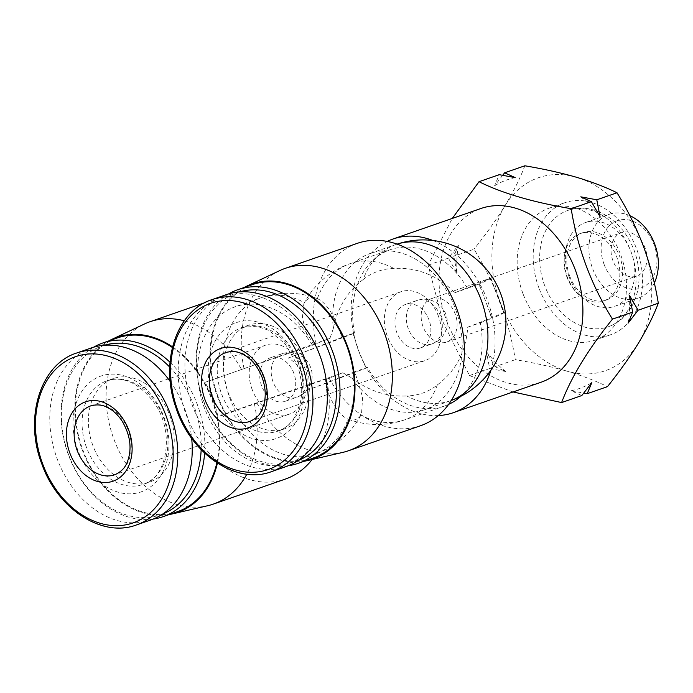 <?xml version="1.0" encoding="UTF-8"?>
<svg xmlns="http://www.w3.org/2000/svg" width="693" height="693" viewBox="0 0 693 693"><rect width="100%" height="100%" fill="white"/><g stroke="black" fill="none" stroke-linecap="round" stroke-linejoin="round"><path stroke-width="0.52" stroke-dasharray="3.46 2.6" d="M513.045 391.961L469.447 375.571L443.122 322.323L428.153 265.133L452.278 218.442M541.112 382.215A91.926 69.17 70.9 0 1 446.604 320.781A91.926 69.17 70.9 0 1 480.812 208.532M370.313 253.421L396.058 244.482A82.736 82.736 0 0 1 397.08 244.135A82.736 62.249 -109.1 0 0 396.058 244.482A82.736 62.249 -109.1 0 0 363.21 279.496A64.891 56.783 -112.6 0 1 393.797 268.46C416.883 267.117 437.24 275.199 454.868 292.715A80.665 1.672 -20.5 0 0 490.687 278.162L503.568 312.595A80.665 1.672 -20.5 0 1 467.74 327.157C465.921 351.914 455.786 371.171 437.335 384.91A64.891 56.783 -112.6 0 1 406.748 395.946A82.736 62.249 -109.1 0 0 450.32 400.797A82.736 62.249 -109.1 0 0 451.351 400.424A82.736 82.736 0 0 1 450.32 400.797L424.584 409.736A82.736 62.249 -109.1 0 0 456.254 311.157A82.736 62.249 -109.1 0 0 370.313 253.421A82.736 62.249 -109.1 0 0 333.316 328.543L329.963 338.349L205.085 382.302A92.732 69.768 70.9 0 1 217.957 416.736L225.849 413.626A92.732 69.768 70.9 0 1 213.123 379.903A92.732 69.768 70.9 0 1 212.976 379.192M341.909 337.3A80.665 1.672 -20.5 0 1 288.366 358.004C301.602 366.199 305.89 377.676 301.247 392.446A80.665 1.672 -20.5 0 0 354.781 371.734L362.612 397.202L361.529 413.964L360.897 415.072A64.891 23.553 69 0 1 348.016 419.126C339.813 415.575 332.614 405.18 326.429 387.95A82.736 62.249 70.9 0 1 289.423 463.071A82.736 62.249 70.9 0 1 203.482 405.336A82.736 62.249 70.9 0 1 235.161 306.765A82.736 62.249 70.9 0 1 307.961 338.548L302.356 317.957L303.846 303.785L304.478 302.676A64.891 23.553 69 0 1 317.359 298.622C326.516 302.78 334.693 315.67 341.909 337.3L354.478 332.935A82.736 62.249 70.9 0 1 390.254 249.705A82.736 62.249 70.9 0 1 467.428 288.357L478.499 284.234A91.008 68.477 -109.1 0 1 481.089 289.102L492.047 318.399L491.38 318.667A91.008 68.477 -109.1 0 0 490.124 313.262M467.74 327.157L480.301 322.791A82.736 62.249 70.9 0 1 460.975 396.24M448.7 404.34A82.736 62.249 70.9 0 1 444.525 406.02A82.736 62.249 70.9 0 1 367.351 367.368L354.781 371.734M454.868 292.715L467.428 288.357M438.288 415.575A91.926 69.17 70.9 0 1 358.749 351.282A91.926 69.17 70.9 0 1 387.188 241.433M432.856 240.471A91.926 69.17 70.9 0 1 491.008 370.019M354.478 332.935L353.699 333.489A91.008 68.477 -109.1 0 0 354.946 338.886L358.844 351.204L363.981 363.054A91.008 68.477 -109.1 0 0 366.571 367.922L367.351 367.368M480.301 322.791L491.38 318.667M490.687 278.162A147.081 3.041 -20.5 0 1 490.921 278.239A147.081 3.041 -20.5 0 1 479.175 283.965L478.499 284.234M353.699 333.489L353.023 333.749A147.081 3.041 -20.5 0 1 288.366 358.004M503.568 312.595A147.081 3.041 -20.5 0 1 503.794 312.673A147.081 3.041 -20.5 0 1 492.047 318.399M366.571 367.922L365.895 368.182A147.081 3.041 -20.5 0 1 301.247 392.446M184.295 320.79A96.518 72.626 70.9 0 1 241.545 369.516L312.656 345.183A80.665 1.672 -20.5 0 1 329.963 338.349M241.545 369.516L205.085 382.302M326.429 387.95L325.528 379.617L326.49 378.932A96.518 72.626 70.9 0 1 312.171 459.494M325.528 379.617A80.665 1.672 -20.5 0 1 342.836 372.782L225.849 413.626M326.49 378.932L217.957 416.736M363.21 279.496C347.505 291.346 337.534 307.701 333.316 328.543M342.836 372.782L351.784 377.945A82.736 62.249 -109.1 0 0 424.584 409.736M351.784 377.945C368.667 390.947 386.989 396.942 406.748 395.946M328.967 377.954A96.518 72.626 -109.1 0 0 420.521 425.736M357.216 243.373A96.518 72.626 -109.1 0 0 316.086 343.52M256.895 402.979A96.518 72.626 -109.1 0 0 342.87 452.373M279.764 270.591A96.518 72.626 -109.1 0 0 244.014 368.546M244.023 287.534A92.663 69.724 -109.1 0 0 212.604 380.102A92.663 69.724 -109.1 0 0 304.322 461.217M252.33 284.65A91.926 69.17 -109.1 0 0 217.134 394.178A91.926 69.17 -109.1 0 0 312.621 458.333M228.725 293.884A91.926 69.17 -109.1 0 0 202.737 399.177A91.926 69.17 -109.1 0 0 288.383 465.713M239.466 291.926A89.328 67.212 -109.1 0 0 202.962 399.099A89.328 67.212 -109.1 0 0 298.025 460.585M304.868 361.893A54.86 41.277 -109.1 0 0 248.466 325.225A54.86 41.277 -109.1 0 0 227.46 390.592A54.86 41.277 -109.1 0 0 284.451 428.88A54.86 41.277 -109.1 0 0 304.868 361.893M226.316 294.655A91.008 68.477 -109.1 0 0 191.476 403.083A91.008 68.477 -109.1 0 0 286.01 466.597M285.369 479.08A96.518 72.626 70.9 0 1 185.1 411.711A96.518 72.626 70.9 0 1 222.055 296.717A96.518 72.626 70.9 0 1 313.617 344.499M254.418 403.95A96.518 72.626 70.9 0 1 246.803 474.168M207.709 505.717A96.518 72.626 70.9 0 1 114.059 439.587A96.518 72.626 70.9 0 1 144.603 323.926M312.656 345.183L307.961 338.548M150.849 519.941A91.008 68.477 70.9 0 1 57.285 459.112A91.008 68.477 70.9 0 1 91.155 347.999M170.227 381.54A91.008 68.477 70.9 0 1 191.666 438.331M92.888 445.556A54.86 41.277 70.9 0 1 113.306 378.569A54.86 41.277 70.9 0 1 170.296 416.857A54.86 41.277 70.9 0 1 149.29 482.224A54.86 41.277 70.9 0 1 92.888 445.556M162.864 513.929A89.328 67.212 70.9 0 1 68.763 455.076A89.328 67.212 70.9 0 1 104.314 345.27M169.742 367.108A89.328 67.212 70.9 0 1 201.152 449.705M153.222 519.048A91.926 69.17 70.9 0 1 68.555 455.232A91.926 69.17 70.9 0 1 93.572 347.228M170.019 362.266A91.926 69.17 70.9 0 1 204.617 453.127M177.469 511.677A91.926 69.17 70.9 0 1 82.952 450.233A91.926 69.17 70.9 0 1 117.169 337.993M172.366 347.496A91.926 69.17 70.9 0 1 216.857 462.811M169.161 514.561A92.663 69.724 70.9 0 1 82.441 450.441A92.663 69.724 70.9 0 1 108.862 340.878M172.531 346.846A92.663 69.724 70.9 0 1 217.403 463.167M479.175 283.965L481.089 289.102M353.023 333.749L354.946 338.886M363.981 363.054L365.895 368.182M428.153 265.133L448.38 258.117L458.42 245.14L453.785 256.237L474.003 249.22C484.329 265.904 493.104 283.654 500.329 302.469C507.215 321.396 512.205 340.462 515.297 359.658C533.965 362.803 551.212 366.649 567.047 371.179C582.544 375.831 596.006 380.985 607.449 386.651M502.685 175.277L494.603 185.776L499.237 174.679M524.861 165.783C520.183 178.144 513.6 191.398 505.11 205.526C496.301 219.768 485.932 234.329 474.003 249.22M469.447 375.571L489.674 368.555L486.417 351.68L495.071 366.675L515.297 359.658M453.785 256.237L457.034 273.111L448.38 258.117M581.817 395.547L571.231 390.713L583.783 393.07M495.071 366.675L505.665 371.509L489.674 368.555M612.941 260.741A22.982 17.29 70.9 0 1 621.5 232.675A22.982 17.29 70.9 0 1 645.365 248.718A22.982 17.29 70.9 0 1 636.572 276.1A22.982 17.29 70.9 0 1 612.941 260.741M604.053 264.241A35.681 26.845 70.9 0 1 630.708 220.521A35.681 26.845 70.9 0 1 652.338 278.395A35.681 26.845 70.9 0 1 604.053 264.241M654.296 282.995A44.361 33.377 70.9 0 1 638.175 298.172A44.361 33.377 70.9 0 1 592.567 268.52A44.361 33.377 70.9 0 1 609.078 214.354A44.361 33.377 70.9 0 1 629.859 215.679M569.057 276.68A44.361 33.377 70.9 0 1 585.568 222.514A44.361 33.377 70.9 0 1 631.652 253.482A44.361 33.377 70.9 0 1 614.665 306.332A44.361 33.377 70.9 0 1 569.057 276.68M569.733 276.161A35.681 26.845 70.9 0 1 583.012 232.597A35.681 26.845 70.9 0 1 620.07 257.501A35.681 26.845 70.9 0 1 606.41 300.008A35.681 26.845 70.9 0 1 569.733 276.161M566.952 277.122A35.681 26.845 70.9 0 1 567.047 246.24A35.681 26.845 70.9 0 1 580.232 233.558A35.681 26.845 70.9 0 1 617.298 258.463A35.681 26.845 70.9 0 1 603.638 300.97A35.681 26.845 70.9 0 1 585.429 299.185A35.681 26.845 70.9 0 1 566.952 277.122M544.724 285.707A61.59 46.344 70.9 0 1 567.645 210.499A61.59 46.344 70.9 0 1 631.626 253.491A61.59 46.344 70.9 0 1 608.047 326.871A61.59 46.344 70.9 0 1 544.724 285.707M538.937 287.993A69.863 52.564 70.9 0 1 564.934 202.685A69.863 52.564 70.9 0 1 637.508 251.446A69.863 52.564 70.9 0 1 610.758 334.684A69.863 52.564 70.9 0 1 538.937 287.993M522.92 293.546A69.863 52.564 70.9 0 1 548.917 208.246A69.863 52.564 70.9 0 1 621.491 257.008A69.863 52.564 70.9 0 1 594.741 340.246A69.863 52.564 70.9 0 1 522.92 293.546M567.047 371.179A102.131 76.845 70.9 0 1 500.329 302.469A102.131 76.845 70.9 0 1 505.11 205.526A102.131 76.845 70.9 0 1 576.619 177.304A102.131 76.845 70.9 0 1 643.338 246.024A102.131 76.845 70.9 0 1 638.556 342.966A102.131 76.845 70.9 0 1 567.047 371.179M423.033 326.672A22.982 17.29 70.9 0 1 431.592 298.605A22.982 17.29 70.9 0 1 455.457 314.648A22.982 17.29 70.9 0 1 446.664 342.03A22.982 17.29 70.9 0 1 423.033 326.672M571.231 390.713A110.412 83.073 -109.1 0 0 591.857 382.571M628.049 323.207A110.412 83.073 -109.1 0 0 629.426 295.244M486.417 351.68A110.412 83.073 -109.1 0 0 505.665 371.509M458.42 245.14A110.412 83.073 -109.1 0 0 457.034 273.111M515.237 177.633A110.412 83.073 -109.1 0 0 494.603 185.776M600.051 216.666A110.412 83.073 -109.1 0 0 580.795 196.838M252.2 389.639A36.478 27.443 70.9 0 1 265.774 345.097A36.478 27.443 70.9 0 1 303.664 370.556A36.478 27.443 70.9 0 1 289.7 414.016A36.478 27.443 70.9 0 1 252.2 389.639M261.642 385.906A22.982 17.29 70.9 0 1 270.201 357.848A22.982 17.29 70.9 0 1 294.075 373.882A22.982 17.29 70.9 0 1 285.273 401.264A22.982 17.29 70.9 0 1 261.642 385.906M428.984 319.863A22.982 17.29 -109.1 0 0 405.353 304.504A22.982 17.29 -109.1 0 0 396.561 331.886A22.982 17.29 -109.1 0 0 420.434 347.921A22.982 17.29 -109.1 0 0 428.984 319.863M438.435 316.138A36.478 27.443 -109.1 0 0 400.935 291.753A36.478 27.443 -109.1 0 0 386.963 335.213A36.478 27.443 -109.1 0 0 424.861 360.672A36.478 27.443 -109.1 0 0 438.435 316.138M437.335 384.91A82.736 62.249 70.9 0 1 404.478 419.923A82.736 82.736 0 0 1 347.999 419.118A82.736 62.249 70.9 0 1 315.168 454.14A82.736 62.249 70.9 0 1 229.227 396.396A82.736 62.249 70.9 0 1 260.897 297.825A82.736 62.249 70.9 0 1 304.478 302.676M444.525 406.02L404.478 419.923A82.736 62.249 70.9 0 1 360.897 415.072M317.359 298.622A82.736 62.249 70.9 0 1 350.216 263.609A82.736 62.249 70.9 0 1 393.797 268.46M298.579 364.076A54.86 41.277 -109.1 0 0 242.178 327.408A54.86 41.277 -109.1 0 0 221.171 392.775A54.86 41.277 -109.1 0 0 278.162 431.063A54.86 41.277 -109.1 0 0 298.579 364.076M299.081 363.686A61.296 46.119 -109.1 0 0 216.121 339.388A61.296 46.119 -109.1 0 0 253.291 438.808A61.296 46.119 -109.1 0 0 299.081 363.686M211.876 299.671A91.008 68.477 -109.1 0 0 177.036 408.099A91.008 68.477 -109.1 0 0 271.569 471.612M136.408 524.956A91.008 68.477 70.9 0 1 42.845 464.128A91.008 68.477 70.9 0 1 76.715 353.006M78.084 450.909A61.296 46.119 70.9 0 1 123.874 375.788A61.296 46.119 70.9 0 1 161.045 475.207A61.296 46.119 70.9 0 1 78.084 450.909M86.599 447.739A54.86 41.277 70.9 0 1 107.017 380.752A54.86 41.277 70.9 0 1 164.007 419.04A54.86 41.277 70.9 0 1 143.001 484.407A54.86 41.277 70.9 0 1 86.599 447.739M265.774 345.097L90.74 405.864A36.478 27.443 70.9 0 1 128.629 431.323A36.478 27.443 70.9 0 1 114.666 474.783L289.7 414.016M273.085 381.938A22.982 17.29 70.9 0 1 281.635 353.872A22.982 17.29 70.9 0 1 305.266 369.23A22.982 17.29 70.9 0 1 296.717 397.297A22.982 17.29 70.9 0 1 273.085 381.938M440.427 315.895A22.982 17.29 -109.1 0 0 416.796 300.537A22.982 17.29 -109.1 0 0 407.995 327.91A22.982 17.29 -109.1 0 0 431.869 343.953A22.982 17.29 -109.1 0 0 440.427 315.895M424.861 360.672L249.818 421.439A36.478 27.443 -109.1 0 0 263.401 376.905A36.478 27.443 -109.1 0 0 225.892 352.52L400.935 291.753M289.423 463.071L315.168 454.14A82.736 82.736 0 0 0 361.529 413.964M317.385 298.631A82.736 82.736 0 0 0 260.897 297.825L235.161 306.765M303.846 303.785A82.736 82.736 0 0 1 350.216 263.609L390.254 249.705M248.466 325.225L242.178 327.408L256.661 326.204L268.771 330.31L285.221 343.953L297.054 364.553C301.879 377.928 302.954 390.774 300.268 403.092L294.516 417.455C290.15 424.281 284.702 428.811 278.162 431.063L284.451 428.88M204.859 302.685L222.055 296.717M113.306 378.569L107.017 380.752C122.808 375.814 138.15 382.623 153.049 401.178C175.883 430.933 167.169 478.759 143.001 484.407L149.29 482.224M490.921 278.239L503.794 312.673M614.665 306.332L638.175 298.172M585.568 222.514L609.078 214.354M603.638 300.97L606.41 300.008M580.232 233.558L583.012 232.597M567.645 210.499C582.952 204.34 606.644 209.581 623.587 231.323C633.359 244.412 638.513 259.13 639.041 275.467C639.267 288.938 635.94 300.693 629.079 310.733C623.613 318.442 616.605 323.822 608.047 326.871M567.047 246.24C563.218 254.773 563.296 265.047 567.298 277.061C571.742 287.881 577.789 295.253 585.429 299.185M594.741 340.246L610.758 334.684M548.917 208.246L564.934 202.685M446.664 342.03L636.572 276.1M431.592 298.605L621.5 232.675M285.273 401.264L296.717 397.297A22.982 22.982 0 0 0 310.698 367.533A22.982 22.982 0 0 0 281.635 353.872L270.201 357.848M420.434 347.921L431.869 343.953A22.982 22.982 0 0 0 445.859 314.198A22.982 22.982 0 0 0 416.796 300.537L405.353 304.504"/><path stroke-width="1.04" d="M452.278 218.442L479.019 181.696C502.182 193.252 532.9 202.252 571.171 208.697C577.486 248.077 591.25 284.892 612.456 319.135C588.114 349.437 571.162 377.252 561.599 402.572L513.045 391.961M387.188 241.433A91.926 69.17 70.9 0 1 392.957 239.033L480.812 208.532A91.926 69.17 70.9 0 1 576.307 272.695A91.926 69.17 70.9 0 1 541.112 382.215L453.257 412.716A91.926 69.17 70.9 0 1 438.288 415.575M460.975 396.24A82.736 62.249 70.9 0 1 448.7 404.34M392.957 239.033A91.926 69.17 70.9 0 1 432.856 240.471M491.008 370.019A91.926 69.17 70.9 0 1 453.257 412.716M304.322 461.217A92.663 69.724 -109.1 0 0 307.51 460.576L342.87 452.373A96.518 72.626 -109.1 0 0 348.449 450.762L420.521 425.736A96.518 72.626 -109.1 0 0 457.475 310.733A96.518 72.626 -109.1 0 0 357.216 243.373L285.144 268.39A96.518 72.626 -109.1 0 0 279.764 270.591L246.916 286.062A92.663 69.724 -109.1 0 0 244.023 287.534M348.449 450.762A96.518 72.626 -109.1 0 0 385.403 335.759A96.518 72.626 -109.1 0 0 285.144 268.39M307.51 460.576A92.663 69.724 -109.1 0 0 347.358 345.885A92.663 69.724 -109.1 0 0 246.916 286.062M288.383 465.713A91.926 69.17 -109.1 0 0 298.224 463.331L312.621 458.333A91.926 69.17 -109.1 0 0 346.838 346.093A91.926 69.17 -109.1 0 0 252.33 284.65L237.924 289.648A91.926 69.17 -109.1 0 0 228.725 293.884M298.224 463.331A91.926 69.17 -109.1 0 0 332.441 351.091A91.926 69.17 -109.1 0 0 237.924 289.648M298.025 460.585A89.328 67.212 -109.1 0 0 329.002 352.373A89.328 67.212 -109.1 0 0 239.466 291.926M271.569 471.612L286.01 466.597A91.008 68.477 -109.1 0 0 319.88 355.483A91.008 68.477 -109.1 0 0 226.316 294.655L211.876 299.671C176.724 310.603 159.607 361.685 175.719 407.042C190.35 453.976 236.478 485.161 271.569 471.612A91.008 68.477 -109.1 0 0 305.44 360.49A91.008 68.477 -109.1 0 0 211.876 299.671M263.825 376.568A41.996 31.592 -109.1 0 0 206.99 359.918A41.996 31.592 -109.1 0 0 232.458 428.031A41.996 31.592 -109.1 0 0 263.825 376.568M312.171 459.494A96.518 72.626 70.9 0 1 285.369 479.08L213.297 504.106A96.518 72.626 70.9 0 1 207.709 505.717L172.349 513.92A92.663 69.724 70.9 0 1 169.161 514.561M246.803 474.168A96.518 72.626 70.9 0 1 213.297 504.106M108.862 340.878A92.663 69.724 70.9 0 1 111.764 339.397L144.603 323.926A96.518 72.626 70.9 0 1 149.983 321.734A96.518 72.626 70.9 0 1 184.295 320.79M69.863 453.118A41.996 31.592 70.9 0 1 101.239 401.654A41.996 31.592 70.9 0 1 126.698 469.767A41.996 31.592 70.9 0 1 69.863 453.118M76.715 353.006C40.393 364.215 23.64 418.243 41.978 464.397C57.822 509.312 102.399 537.985 136.408 524.956A91.008 68.477 70.9 0 0 171.249 416.528A91.008 68.477 70.9 0 0 76.715 353.006L91.155 347.999A91.008 68.477 70.9 0 1 170.227 381.54M191.666 438.331A91.008 68.477 70.9 0 1 150.849 519.941L136.408 524.956M104.314 345.27A89.328 67.212 70.9 0 1 169.742 367.108M201.152 449.705A89.328 67.212 70.9 0 1 162.864 513.929M93.572 347.228A91.926 69.17 70.9 0 1 102.772 342.992A91.926 69.17 70.9 0 1 170.019 362.266M204.617 453.127A91.926 69.17 70.9 0 1 163.063 516.675A91.926 69.17 70.9 0 1 153.222 519.048M102.772 342.992L117.169 337.993A91.926 69.17 70.9 0 1 172.366 347.496M216.857 462.811A91.926 69.17 70.9 0 1 177.469 511.677L163.063 516.675M111.764 339.397A92.663 69.724 70.9 0 1 172.531 346.846M217.403 463.167A92.663 69.724 70.9 0 1 172.349 513.92M571.171 208.697L591.389 201.672L600.051 216.666L596.794 199.801L617.013 192.775C605.595 187.11 592.125 181.956 576.619 177.304C560.793 172.774 543.537 168.936 524.861 165.783L504.643 172.8L502.685 175.277M612.456 319.135L632.683 312.11L628.049 323.207L638.08 310.239L629.426 295.244L632.683 312.11M638.08 310.239L658.307 303.213C655.214 284.017 650.225 264.951 643.338 246.024C636.113 227.209 627.338 209.459 617.013 192.775M479.019 181.696L499.237 174.679L515.237 177.633L504.643 172.8M596.794 199.801L580.795 196.838L591.389 201.672M583.783 393.07L587.222 393.676L607.449 386.651C619.377 371.769 629.746 357.207 638.556 342.966C647.028 328.837 653.62 315.592 658.307 303.213M561.599 402.572L581.817 395.547L591.857 382.571L587.222 393.676M629.859 215.679A44.361 33.377 70.9 0 1 654.296 282.995M451.351 400.424A82.736 62.249 -109.1 0 0 481.999 302.226A82.736 62.249 -109.1 0 0 397.089 244.135A82.736 82.736 0 0 1 501.351 295.504A82.736 82.736 0 0 1 451.351 400.433M301.057 362.118A87.968 66.19 -109.1 0 0 181.999 327.235A87.968 66.19 -109.1 0 0 235.351 469.915A87.968 66.19 -109.1 0 0 301.057 362.118M42.723 464.067A87.968 66.19 70.9 0 1 108.437 356.271A87.968 66.19 70.9 0 1 161.781 498.951A87.968 66.19 70.9 0 1 42.723 464.067M77.157 450.398A36.478 27.443 70.9 0 1 90.74 405.864C97.349 404.123 103.266 404.833 108.48 408.004C113.73 410.854 118.338 415.315 122.297 421.361C130.501 435.559 132.172 449.116 127.304 462.023C125.13 467.827 120.92 472.08 114.666 474.783A36.478 27.443 70.9 0 1 77.157 450.398M225.892 352.52A36.478 27.443 -109.1 0 0 211.928 395.98A36.478 27.443 -109.1 0 0 249.818 421.439C255.353 418.858 258.957 415.8 260.646 412.266L263.609 405.526C266.173 396.803 265.662 387.396 262.093 377.313C257.865 366.718 251.715 359.165 243.641 354.66C238.418 351.49 232.51 350.779 225.892 352.52M149.983 321.734L204.859 302.685"/></g></svg>
